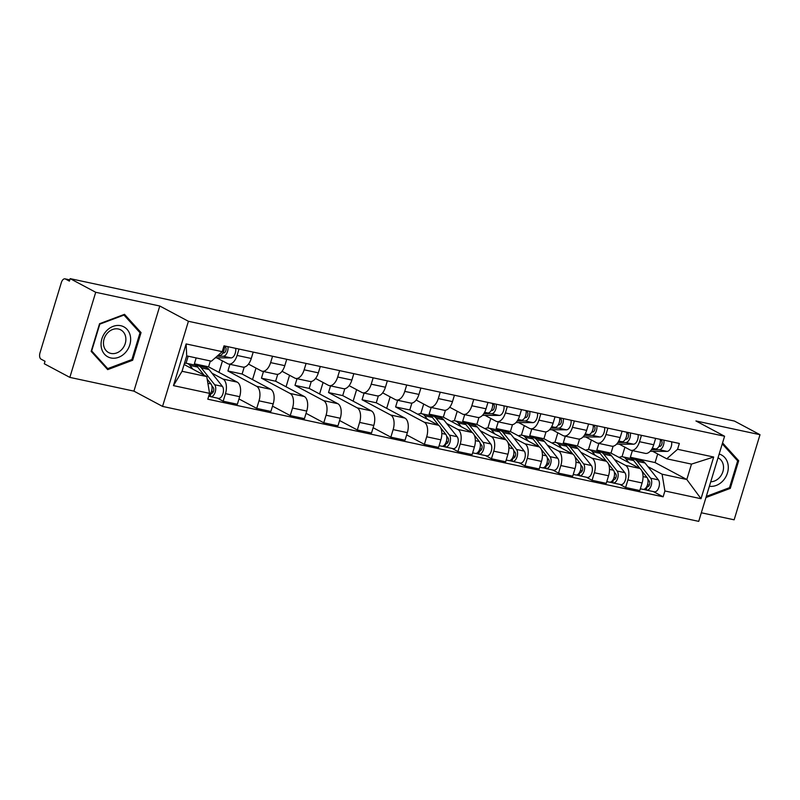 <?xml version="1.0" encoding="UTF-8"?>
<svg xmlns="http://www.w3.org/2000/svg" width="800" height="800" viewBox="0 0 800 800"><rect width="100%" height="100%" fill="white"/><g stroke="black" fill="none" stroke-linecap="round" stroke-linejoin="round"><path stroke-width="1.2" d="M701.33 512.78L734.14 519.81L760 434.7L734.44 421.06L70.15 278.64L95.71 292.28L69.85 377.39L133.92 391.13L162.56 406.41L698.72 521.36L724.58 436.24L188.42 321.29L159.78 306.01L95.71 292.28M69.85 377.39L44.29 363.76L45.04 361.28L41.06 359.15A5.23 2.83 -77.9 0 1 40 352.82L61.34 282.59A5.23 2.83 -77.9 0 1 65 278.85L69.78 279.87M760 434.7L695.94 420.96L724.58 436.24M69.76 279.93L65.41 279L69.4 281.12L70.15 278.64M211.94 373.16L223.03 379.08A12.03 6.52 102.1 0 1 225.47 393.65L223.17 401.22L237.36 404.26L239.66 396.69A12.03 6.52 -77.9 0 0 237.22 382.12L208.57 366.84L210.36 360.96M196.17 357.92L194.38 363.8L198.12 365.8M228.65 364.04L242.84 367.08A12.03 6.52 -77.9 0 0 251.27 358.47L237.08 355.43A12.03 6.52 102.1 0 1 228.65 364.04A12.03 6.52 102.1 0 1 227.7 363.69L216.72 357.84M237.08 355.43L239.02 349.06M186.03 363.27L188.18 356.21M217.32 398.1L223.17 401.22M251.27 358.47L253.21 352.1M229.95 364.32L227.92 370.99L256.56 386.27A12.03 6.52 102.1 0 1 259.01 400.84L256.71 408.41L270.89 411.45L273.19 403.88A12.03 6.52 -77.9 0 0 270.75 389.31L242.11 374.03L244.21 367.11M272.55 356.25L270.62 362.62A12.03 6.52 102.1 0 1 262.19 371.23A12.03 6.52 102.1 0 1 261.24 370.88L248.5 364.09M218.98 372.4L222.47 360.91M238.97 398.95L256.71 408.41M262.19 371.23L276.37 374.27A12.03 6.52 -77.9 0 0 284.8 365.66L286.74 359.29M263.48 371.51L261.46 378.18L290.1 393.46A12.03 6.52 102.1 0 1 292.54 408.03L290.24 415.6L304.43 418.64L306.73 411.07A12.03 6.52 -77.9 0 0 304.29 396.5L275.64 381.22L277.75 374.3M306.09 363.44L304.15 369.81A12.03 6.52 102.1 0 1 295.72 378.42A12.03 6.52 102.1 0 1 294.78 378.07L282.03 371.28M252.52 379.59L256.01 368.1M272.51 406.14L290.24 415.6M295.72 378.42L309.91 381.46A12.03 6.52 -77.9 0 0 318.34 372.85L320.28 366.48M297.02 378.7L294.99 385.37L323.64 400.65A12.03 6.52 102.1 0 1 326.08 415.22L323.78 422.79L337.97 425.83L340.27 418.26A12.03 6.52 -77.9 0 0 337.83 403.69L309.18 388.41L311.28 381.49M339.63 370.63L337.69 377A12.03 6.52 102.1 0 1 329.26 385.61A12.03 6.52 102.1 0 1 328.31 385.26L315.57 378.47M286.06 386.78L289.55 375.29M306.04 413.33L323.78 422.79M329.26 385.61L343.45 388.66A12.03 6.52 -77.9 0 0 351.88 380.04L353.82 373.67M330.56 385.89L328.53 392.56L357.17 407.84A12.03 6.52 102.1 0 1 359.62 422.41L357.32 429.98L371.5 433.02L373.8 425.45A12.03 6.52 -77.9 0 0 371.36 410.88L342.72 395.6L344.82 388.68M373.16 377.82L371.23 384.19A12.03 6.52 102.1 0 1 362.8 392.8A12.03 6.52 102.1 0 1 361.85 392.46L349.11 385.66M319.59 393.97L323.08 382.48M339.58 420.52L357.32 429.98M362.8 392.8L376.98 395.85A12.03 6.52 -77.9 0 0 385.42 387.23L387.35 380.86M364.09 393.08L362.07 399.75L390.71 415.03A12.03 6.52 102.1 0 1 393.15 429.6L390.85 437.17L405.04 440.21L407.34 432.64A12.03 6.52 -77.9 0 0 404.9 418.07L376.26 402.79L378.36 395.87M406.7 385.01L404.76 391.38A12.03 6.52 102.1 0 1 396.33 399.99A12.03 6.52 102.1 0 1 395.39 399.65L382.65 392.85M353.13 401.16L356.62 389.67M373.12 427.71L390.85 437.17M396.33 399.99L410.52 403.04A12.03 6.52 -77.9 0 0 418.95 394.42L420.89 388.05M397.63 400.27L395.6 406.94L424.25 422.22A12.03 6.52 102.1 0 1 426.69 436.79L424.39 444.36L438.58 447.4L440.88 439.83A12.03 6.52 -77.9 0 0 438.44 425.26L409.79 409.98L411.89 403.06M440.24 392.2L438.3 398.57A12.03 6.52 102.1 0 1 429.87 407.18A12.03 6.52 102.1 0 1 428.92 406.84L416.18 400.04M386.67 408.35L390.16 396.86M406.66 434.9L424.39 444.36M429.87 407.18L444.06 410.23A12.03 6.52 -77.9 0 0 452.49 401.61L454.43 395.24M446.69 423.5L457.79 429.41A12.03 6.52 102.1 0 1 460.23 443.98L457.93 451.55L472.12 454.59L474.41 447.02A12.03 6.52 -77.9 0 0 471.97 432.45L443.33 417.17L445.43 410.25M431.17 407.46L429.14 414.13L432.88 416.13M473.77 399.39L471.84 405.76A12.03 6.52 102.1 0 1 463.41 414.37A12.03 6.52 102.1 0 1 462.46 414.03L449.72 407.23M420.79 413.6L423.7 404.05M452.08 448.43L457.93 451.55M463.41 414.37L477.59 417.42A12.03 6.52 -77.9 0 0 486.03 408.8L487.96 402.43M480.23 430.69L491.32 436.6A12.03 6.52 102.1 0 1 493.76 451.17L491.46 458.74L505.65 461.78L507.95 454.21A12.03 6.52 -77.9 0 0 505.51 439.64L476.87 424.36L478.97 417.44M464.7 414.65L462.68 421.32L466.42 423.32M507.31 406.58L505.37 412.95A12.03 6.52 102.1 0 1 496.94 421.56A12.03 6.52 102.1 0 1 496 421.22L485.02 415.36M454.33 420.79L457.23 411.24M485.62 455.62L491.46 458.74M496.94 421.56L511.13 424.61A12.03 6.52 -77.9 0 0 519.56 415.99L521.5 409.62M513.77 437.88L524.86 443.79A12.03 6.52 102.1 0 1 527.3 458.36L525 465.93L539.19 468.97L541.49 461.4A12.03 6.52 -77.9 0 0 539.05 446.83L510.4 431.55L512.5 424.63M498.24 421.84L496.21 428.51L499.96 430.51M540.85 413.77L538.91 420.14A12.03 6.52 102.1 0 1 530.48 428.75A12.03 6.52 102.1 0 1 529.53 428.41L518.56 422.55M487.87 427.98L490.77 418.43M519.15 462.81L525 465.93M530.48 428.75L544.67 431.8A12.03 6.52 -77.9 0 0 553.1 423.18L555.04 416.81M547.31 445.07L558.4 450.98A12.03 6.52 102.1 0 1 560.84 465.55L558.54 473.12L572.73 476.16L575.03 468.59A12.03 6.52 -77.9 0 0 572.58 454.02L543.94 438.74L546.04 431.82M531.78 429.03L529.75 435.7L533.49 437.7M574.38 420.96L572.45 427.33A12.03 6.52 102.1 0 1 564.02 435.94A12.03 6.52 102.1 0 1 563.07 435.6L552.09 429.74M521.4 435.17L524.31 425.62M552.69 470L558.54 473.12M564.02 435.94L578.21 438.99A12.03 6.52 -77.9 0 0 586.64 430.37L588.57 424M580.84 452.26L591.93 458.17A12.03 6.52 102.1 0 1 594.37 472.74L592.07 480.31L606.26 483.35L608.56 475.78A12.03 6.52 -77.9 0 0 606.12 461.21L577.48 445.93L579.58 439.01M565.31 436.22L563.29 442.89L567.03 444.89M607.92 428.15L605.98 434.52A12.03 6.52 102.1 0 1 597.55 443.13A12.03 6.52 102.1 0 1 596.61 442.79L585.63 436.93M554.94 442.36L557.84 432.81M586.23 477.19L592.07 480.31M597.55 443.13L611.74 446.18A12.03 6.52 -77.9 0 0 620.17 437.56L622.11 431.19M614.38 459.45L625.47 465.36A12.03 6.52 102.1 0 1 627.91 479.93L625.61 487.5L639.8 490.54L642.1 482.97A12.03 6.52 -77.9 0 0 639.66 468.4L611.01 453.12L613.12 446.2M598.85 443.41L596.82 450.08L600.57 452.08M641.46 435.34L639.52 441.71A12.03 6.52 102.1 0 1 631.09 450.32A12.03 6.52 102.1 0 1 630.14 449.98L619.17 444.12M588.48 449.55L591.38 440M619.76 484.38L625.61 487.5M631.09 450.32L645.28 453.37A12.03 6.52 -77.9 0 0 653.71 444.75L655.65 438.38M596.82 450.08L611.01 453.12M563.29 442.89L577.48 445.93M529.75 435.7L543.94 438.74M496.21 428.51L510.4 431.55M462.68 421.32L476.87 424.36M429.14 414.13L443.33 417.17M395.6 406.94L409.79 409.98M362.07 399.75L376.26 402.79M328.53 392.56L342.72 395.6M294.99 385.37L309.18 388.41M261.46 378.18L275.64 381.22M227.92 370.99L242.11 374.03M194.38 363.8L208.57 366.84M206.76 376.58L209.57 393.36L173.46 385.62L186.12 343.93L222.24 351.67L211.44 361.19L186.71 355.89L182.04 371.28L206.76 376.58L184.1 364.49M632.39 450.6L630.36 457.27L655.08 462.57L686.81 479.5L691.49 464.11L666.76 458.81L677.57 449.29L679.34 443.46L224.01 345.84L222.24 351.67M677.57 449.29L713.68 457.03L701.02 498.72L664.9 490.98L662.09 474.2L686.81 479.5L701.02 498.72M209.57 393.36L207.8 399.19L663.13 496.81L664.9 490.98M162.56 406.41L188.42 321.29M133.92 391.13L159.78 306.01M141.05 332.6L124.51 314.33L99.56 323.71L91.16 351.36L107.7 369.63L132.65 360.25L141.05 332.6L138.78 331.39M705.96 497.53L730.29 488.38L738.69 460.73L722.56 442.91M655.08 462.57L657.7 453.97M630.36 457.27L634.1 459.27M647.92 466.64L662.09 474.2M666.76 458.81L652.7 451.31M653.3 491.57L663.13 496.81M622.01 456.74L624.92 447.19M173.46 385.62L182.04 371.28M186.12 343.93L186.71 355.89M691.49 464.11L713.68 457.03M131.55 359.67L132.65 360.25M736.43 459.52L738.69 460.73M729.2 487.8L730.29 488.38M222.95 352.91L223.84 352.91A3.14 1.7 -77.9 0 0 225.95 350.24A3.14 1.7 -77.9 0 0 225.21 346.85L225.42 346.14M217.07 356.22L223.33 356.26A6.54 3.54 -77.9 0 0 227.91 346.67M215.25 357.83L231.07 357.92A6.54 3.54 -77.9 0 0 235.65 348.33M224.35 346.66L225.21 346.85M217.93 355.47L219.68 355.48A6.54 3.54 -77.9 0 0 224.26 345.89M184.41 363.48A15.69 8.5 102.1 0 1 186.83 363.37L194.57 365.03A15.69 8.5 102.1 0 1 197.67 367.09L204.02 375.12M186.83 363.37A15.69 8.5 102.1 0 1 189.93 365.43L192.9 369.18M207.19 379.11L211.02 383.95A6.54 3.54 102.1 0 1 211.9 389.84A6.54 3.54 102.1 0 1 208.97 395.35M211.86 385.81L213.29 387.62A3.14 1.7 102.1 0 1 213.5 391.26A3.14 1.7 102.1 0 1 211.36 393.34A3.14 1.7 102.1 0 1 211.11 393.25L210.76 393.18M211.62 391.05L213.23 391.91M196.31 365.8A15.69 8.5 102.1 0 1 198.22 365.82A15.69 8.5 102.1 0 1 201.32 367.88L214.68 384.74A6.54 3.54 102.1 0 1 215.12 392.33A6.54 3.54 102.1 0 1 210.64 396.67A6.54 3.54 102.1 0 1 210.13 396.48L208.72 396.17M198.22 365.82L205.96 367.48A15.69 8.5 102.1 0 1 209.06 369.54L222.42 386.4A6.54 3.54 102.1 0 1 222.86 393.99A6.54 3.54 102.1 0 1 218.38 398.33L210.64 396.67M211.62 393.36L211.11 393.25L210.13 396.48M101.3 347.31A17 14.12 118.1 0 0 118.59 357.31A17 14.12 118.1 0 0 130.4 336.37A17 14.12 118.1 0 0 113.1 326.38A17 14.12 118.1 0 0 101.3 347.31M103.66 345.36A12.87 10.69 118.1 0 0 108.62 352.57A12.87 10.69 118.1 0 0 120.94 350.33A12.87 10.69 118.1 0 0 125.69 337.08A12.87 10.69 118.1 0 0 120.73 329.86A12.87 10.69 118.1 0 0 108.41 332.1A12.87 10.69 118.1 0 0 103.66 345.36M123.99 315.05L140.02 332.76L131.88 359.55L107.71 368.63L91.68 350.93L99.82 324.14L123.99 315.05L123.41 314.74M105.95 367.7L107.71 368.63M709.39 486.25A17 14.12 118.1 0 0 728.04 464.5A17 14.12 118.1 0 0 719.17 454.04M710.75 481.77A12.87 10.69 118.1 0 0 723.34 465.21A12.87 10.69 118.1 0 0 718.38 457.99A12.87 10.69 118.1 0 0 718.03 457.82M722.26 443.88L737.66 460.89L729.52 487.68L706.3 496.41M491.24 410.43L492.13 410.43A3.14 1.7 -77.9 0 0 494.25 407.76A3.14 1.7 -77.9 0 0 493.5 404.37L493.72 403.66M483.75 413.74L491.63 413.78A6.54 3.54 -77.9 0 0 496.21 404.2M482.47 415.35L499.37 415.44A6.54 3.54 -77.9 0 0 503.95 405.85M492.64 404.18L493.5 404.37M484.22 412.98L487.97 413A6.54 3.54 -77.9 0 0 492.55 403.41M524.78 417.62L525.67 417.62A3.14 1.7 -77.9 0 0 527.78 414.95A3.14 1.7 -77.9 0 0 527.04 411.56L527.26 410.85M517.28 420.93L525.16 420.97A6.54 3.54 -77.9 0 0 529.74 411.39M516.01 422.54L532.9 422.63A6.54 3.54 -77.9 0 0 537.48 413.04M526.18 411.37L527.04 411.56M517.76 420.17L521.51 420.19A6.54 3.54 -77.9 0 0 526.09 410.6M558.32 424.81L559.21 424.81A3.14 1.7 -77.9 0 0 561.32 422.14A3.14 1.7 -77.9 0 0 560.58 418.75L560.79 418.04M550.82 428.12L558.7 428.16A6.54 3.54 -77.9 0 0 563.28 418.58M549.54 429.73L566.44 429.82A6.54 3.54 -77.9 0 0 571.02 420.23M559.72 418.56L560.58 418.75M551.3 427.36L555.05 427.38A6.54 3.54 -77.9 0 0 559.63 417.79M591.85 432L592.74 432A3.14 1.7 -77.9 0 0 594.86 429.33A3.14 1.7 -77.9 0 0 594.12 425.94L594.33 425.23M584.36 435.31L592.24 435.35A6.54 3.54 -77.9 0 0 596.82 425.77M583.08 436.92L599.98 437.01A6.54 3.54 -77.9 0 0 604.56 427.42M593.25 425.75L594.12 425.94M584.83 434.55L588.58 434.57A6.54 3.54 -77.9 0 0 593.16 424.98M625.39 439.19L626.28 439.19A3.14 1.7 -77.9 0 0 628.4 436.52A3.14 1.7 -77.9 0 0 627.65 433.13L627.87 432.42M617.89 442.5L625.77 442.54A6.54 3.54 -77.9 0 0 630.36 432.96M616.62 444.11L633.51 444.2A6.54 3.54 -77.9 0 0 638.09 434.61M626.79 432.94L627.65 433.13M618.37 441.74L622.12 441.76A6.54 3.54 -77.9 0 0 626.7 432.17M417.91 414.31A15.69 8.5 102.1 0 1 421.58 413.7L429.32 415.36A15.69 8.5 102.1 0 1 432.43 417.42L438.82 425.5M421.58 413.7A15.69 8.5 102.1 0 1 424.69 415.76L427.66 419.51M440.72 427.9L445.78 434.29A6.54 3.54 102.1 0 1 446.22 441.88A6.54 3.54 102.1 0 1 441.75 446.21L439.11 445.65M446.62 436.14L448.05 437.95A3.14 1.7 102.1 0 1 448.26 441.59A3.14 1.7 102.1 0 1 446.12 443.67A3.14 1.7 102.1 0 1 445.87 443.58L445.52 443.51M446.37 441.38L447.99 442.24M431.07 416.13A15.69 8.5 102.1 0 1 432.98 416.15A15.69 8.5 102.1 0 1 436.08 418.21L449.44 435.07A6.54 3.54 102.1 0 1 449.87 442.66A6.54 3.54 102.1 0 1 445.4 447A6.54 3.54 102.1 0 1 444.89 446.81L442.29 446.25M432.98 416.15L440.72 417.81A15.69 8.5 102.1 0 1 443.82 419.87L457.18 436.73A6.54 3.54 102.1 0 1 457.61 444.32A6.54 3.54 102.1 0 1 453.14 448.66L445.4 447M446.38 443.69L445.87 443.58L444.89 446.81M451.44 421.5A15.69 8.5 102.1 0 1 455.12 420.89L462.86 422.55A15.69 8.5 102.1 0 1 465.96 424.61L472.36 432.69M455.12 420.89A15.69 8.5 102.1 0 1 458.22 422.95L461.19 426.7M474.26 435.09L479.32 441.48A6.54 3.54 102.1 0 1 479.76 449.07A6.54 3.54 102.1 0 1 475.28 453.4L472.65 452.84M480.16 443.33L481.59 445.14A3.14 1.7 102.1 0 1 481.8 448.78A3.14 1.7 102.1 0 1 479.65 450.86A3.14 1.7 102.1 0 1 479.41 450.77L479.05 450.7M479.91 448.57L481.53 449.43M464.61 423.32A15.69 8.5 102.1 0 1 466.52 423.34A15.69 8.5 102.1 0 1 469.62 425.4L482.97 442.26A6.54 3.54 102.1 0 1 483.41 449.85A6.54 3.54 102.1 0 1 478.94 454.19A6.54 3.54 102.1 0 1 478.43 454L475.83 453.44M466.52 423.34L474.25 425A15.69 8.5 102.1 0 1 477.36 427.06L490.71 443.92A6.54 3.54 102.1 0 1 491.15 451.51A6.54 3.54 102.1 0 1 486.68 455.85L478.94 454.19M479.91 450.88L478.43 454M484.98 428.69A15.69 8.5 102.1 0 1 488.66 428.08L496.4 429.74A15.69 8.5 102.1 0 1 499.5 431.8L505.9 439.88M488.66 428.08A15.69 8.5 102.1 0 1 491.76 430.14L494.73 433.89M507.8 442.28L512.86 448.67A6.54 3.54 102.1 0 1 513.29 456.26A6.54 3.54 102.1 0 1 508.82 460.59L506.18 460.03M513.69 450.52L515.13 452.33A3.14 1.7 102.1 0 1 515.34 455.97A3.14 1.7 102.1 0 1 513.19 458.05A3.14 1.7 102.1 0 1 512.94 457.96L512.59 457.89M513.45 455.76L515.06 456.62M498.14 430.51A15.69 8.5 102.1 0 1 500.05 430.53A15.69 8.5 102.1 0 1 503.16 432.59L516.51 449.45A6.54 3.54 102.1 0 1 516.95 457.04A6.54 3.54 102.1 0 1 512.48 461.38A6.54 3.54 102.1 0 1 511.96 461.19L509.37 460.63M500.05 430.53L507.79 432.19A15.69 8.5 102.1 0 1 510.89 434.25L524.25 451.11A6.54 3.54 102.1 0 1 524.69 458.7A6.54 3.54 102.1 0 1 520.22 463.04L512.48 461.38M513.45 458.07L512.94 457.96L511.96 461.19M518.52 435.88A15.69 8.5 102.1 0 1 522.2 435.27L529.93 436.93A15.69 8.5 102.1 0 1 533.04 438.99L539.43 447.07M522.2 435.27A15.69 8.5 102.1 0 1 525.3 437.33L528.27 441.08M541.33 449.47L546.39 455.86A6.54 3.54 102.1 0 1 546.83 463.45A6.54 3.54 102.1 0 1 542.36 467.78L539.72 467.22M547.23 457.71L548.66 459.52A3.14 1.7 102.1 0 1 548.87 463.16A3.14 1.7 102.1 0 1 546.73 465.24A3.14 1.7 102.1 0 1 546.48 465.15L546.13 465.08M546.99 462.95L548.6 463.81M531.68 437.7A15.69 8.5 102.1 0 1 533.59 437.72A15.69 8.5 102.1 0 1 536.69 439.78L550.05 456.64A6.54 3.54 102.1 0 1 550.48 464.23A6.54 3.54 102.1 0 1 546.01 468.57A6.54 3.54 102.1 0 1 545.5 468.38L542.91 467.82M533.59 437.72L541.33 439.38A15.69 8.5 102.1 0 1 544.43 441.44L557.79 458.3A6.54 3.54 102.1 0 1 558.22 465.89A6.54 3.54 102.1 0 1 553.75 470.23L546.01 468.57M546.99 465.26L546.48 465.15L545.5 468.38M552.06 443.07A15.69 8.5 102.1 0 1 555.73 442.46L563.47 444.12A15.69 8.5 102.1 0 1 566.57 446.18L572.97 454.26M555.73 442.46A15.69 8.5 102.1 0 1 558.83 444.52L561.8 448.27M574.87 456.66L579.93 463.05A6.54 3.54 102.1 0 1 580.37 470.64A6.54 3.54 102.1 0 1 575.9 474.97L573.26 474.41M580.77 464.9L582.2 466.71A3.14 1.7 102.1 0 1 582.41 470.35A3.14 1.7 102.1 0 1 580.26 472.43A3.14 1.7 102.1 0 1 580.02 472.34L579.66 472.27M580.52 470.14L582.14 471M565.22 444.89A15.69 8.5 102.1 0 1 567.13 444.91A15.69 8.5 102.1 0 1 570.23 446.97L583.58 463.83A6.54 3.54 102.1 0 1 584.02 471.42A6.54 3.54 102.1 0 1 579.55 475.76A6.54 3.54 102.1 0 1 579.04 475.57L576.44 475.01M567.13 444.91L574.87 446.57A15.69 8.5 102.1 0 1 577.97 448.63L591.32 465.49A6.54 3.54 102.1 0 1 591.76 473.08A6.54 3.54 102.1 0 1 587.29 477.42L579.55 475.76M580.53 472.45L580.02 472.34L579.04 475.57M585.59 450.26A15.69 8.5 102.1 0 1 589.27 449.65L597.01 451.31A15.69 8.5 102.1 0 1 600.11 453.37L606.51 461.45M589.27 449.65A15.69 8.5 102.1 0 1 592.37 451.72L595.34 455.46M608.41 463.85L613.47 470.24A6.54 3.54 102.1 0 1 613.9 477.83A6.54 3.54 102.1 0 1 609.43 482.16L606.79 481.6M614.3 472.09L615.74 473.9A3.14 1.7 102.1 0 1 615.95 477.54A3.14 1.7 102.1 0 1 613.8 479.62A3.14 1.7 102.1 0 1 613.55 479.53L613.2 479.46M614.06 477.33L615.68 478.19M598.75 452.08A15.69 8.5 102.1 0 1 600.66 452.1A15.69 8.5 102.1 0 1 603.77 454.16L617.12 471.02A6.54 3.54 102.1 0 1 617.56 478.61A6.54 3.54 102.1 0 1 613.09 482.95A6.54 3.54 102.1 0 1 612.57 482.76L609.98 482.2M600.66 452.1L608.4 453.76A15.69 8.5 102.1 0 1 611.51 455.82L624.86 472.68A6.54 3.54 102.1 0 1 625.3 480.27A6.54 3.54 102.1 0 1 620.83 484.61L613.09 482.95M614.06 479.64L613.55 479.53L612.57 482.76M658.93 446.38L659.82 446.38A3.14 1.7 -77.9 0 0 661.93 443.71A3.14 1.7 -77.9 0 0 661.19 440.32L661.4 439.61M651.43 449.69L659.31 449.73A6.54 3.54 -77.9 0 0 663.89 440.15M650.15 451.3L667.05 451.39A6.54 3.54 -77.9 0 0 671.63 441.81M660.33 440.13L661.19 440.32M651.91 448.93L655.66 448.95A6.54 3.54 -77.9 0 0 660.24 439.36M619.13 457.45A15.69 8.5 102.1 0 1 622.81 456.84L630.54 458.5A15.69 8.5 102.1 0 1 633.65 460.56L640.04 468.64M622.81 456.84A15.69 8.5 102.1 0 1 625.91 458.91L628.88 462.65M641.94 471.04L647 477.43A6.54 3.54 102.1 0 1 647.44 485.02A6.54 3.54 102.1 0 1 642.97 489.35L640.33 488.79M647.84 479.28L649.27 481.09A3.14 1.7 102.1 0 1 649.48 484.73A3.14 1.7 102.1 0 1 647.34 486.81A3.14 1.7 102.1 0 1 647.09 486.72L646.74 486.65M647.6 484.52L649.21 485.38M632.29 459.27A15.69 8.5 102.1 0 1 634.2 459.29A15.69 8.5 102.1 0 1 637.3 461.35L650.66 478.21A6.54 3.54 102.1 0 1 651.09 485.8A6.54 3.54 102.1 0 1 646.62 490.14A6.54 3.54 102.1 0 1 646.11 489.95L643.52 489.39M634.2 459.29L641.94 460.95A15.69 8.5 102.1 0 1 645.04 463.01L658.4 479.87A6.54 3.54 102.1 0 1 658.83 487.46A6.54 3.54 102.1 0 1 654.36 491.8L646.62 490.14M647.6 486.83L647.09 486.72L646.11 489.95M639.66 468.4L625.47 465.36M606.12 461.21L591.93 458.17M572.58 454.02L558.4 450.98M539.05 446.83L524.86 443.79M505.51 439.64L491.32 436.6M471.97 432.45L457.79 429.41M438.44 425.26L424.25 422.22M404.9 418.07L390.71 415.03M371.36 410.88L357.17 407.84M337.83 403.69L323.64 400.65M304.29 396.5L290.1 393.46M270.75 389.31L256.56 386.27M237.22 382.12L223.03 379.08M620.17 437.56L605.98 434.52M586.64 430.37L572.45 427.33M553.1 423.18L538.91 420.14M519.56 415.99L505.37 412.95M486.03 408.8L471.84 405.76M452.49 401.61L438.3 398.57M418.95 394.42L404.76 391.38M385.42 387.23L371.23 384.19M351.88 380.04L337.69 377M318.34 372.85L304.15 369.81M284.8 365.66L270.62 362.62M653.71 444.75L639.52 441.71M608.56 475.78L594.37 472.74M575.03 468.59L560.84 465.55M541.49 461.4L527.3 458.36M507.95 454.21L493.76 451.17M474.41 447.02L460.23 443.98M440.88 439.83L426.69 436.79M407.34 432.64L393.15 429.6M373.8 425.45L359.62 422.41M340.27 418.26L326.08 415.22M306.73 411.07L292.54 408.03M273.19 403.88L259.01 400.84M239.66 396.69L225.47 393.65M642.1 482.97L627.91 479.93M223.33 356.26L231.07 357.92M218.27 355.17L219.68 355.48M197.67 367.09L189.93 365.43M211.02 383.95L207.89 383.28M209.06 369.54L201.32 367.88M222.42 386.4L214.68 384.74M491.63 413.78L499.37 415.44M484.61 412.28L487.97 413M525.16 420.97L532.9 422.63M518.15 419.47L521.51 420.19M558.7 428.16L566.44 429.82M551.69 426.66L555.05 427.38M592.24 435.35L599.98 437.01M585.22 433.85L588.58 434.57M625.77 442.54L633.51 444.2M618.76 441.04L622.12 441.76M432.43 417.42L424.69 415.76M445.78 434.29L441.82 433.44M443.82 419.87L436.08 418.21M457.18 436.73L449.44 435.07M465.96 424.61L458.22 422.95M479.32 441.48L475.36 440.63M477.36 427.06L469.62 425.4M490.71 443.92L482.97 442.26M499.5 431.8L491.76 430.14M512.86 448.67L508.89 447.82M510.89 434.25L503.16 432.59M524.25 451.11L516.51 449.45M533.04 438.99L525.3 437.33M546.39 455.86L542.43 455.01M544.43 441.44L536.69 439.78M557.79 458.3L550.05 456.64M566.57 446.18L558.83 444.52M579.93 463.05L575.97 462.2M577.97 448.63L570.23 446.97M591.32 465.49L583.58 463.83M600.11 453.37L592.37 451.72M613.47 470.24L609.5 469.39M611.51 455.82L603.77 454.16M624.86 472.68L617.12 471.02M659.31 449.73L667.05 451.39M652.3 448.23L655.66 448.95M633.65 460.56L625.91 458.91M647 477.43L643.04 476.58M645.04 463.01L637.3 461.35M658.4 479.87L650.66 478.21"/></g></svg>

